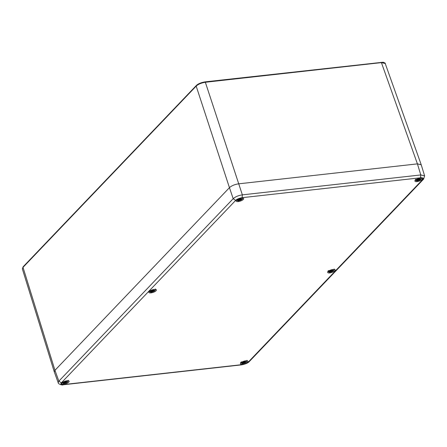 <?xml version="1.0" encoding="UTF-8"?>
<svg xmlns="http://www.w3.org/2000/svg" width="447" height="447" viewBox="0 0 447 447"><rect width="100%" height="100%" fill="white"/><g stroke="black" fill="none" stroke-linecap="round" stroke-linejoin="round"><path stroke-width="0.67" d="M196.585 85.405C198.557 83.645 201.312 82.494 204.843 81.952L205.352 82.265L381.414 62.614L385.213 63.48C385.593 63.362 384.917 62.938 383.191 62.217L204.977 81.879C200.904 82.622 198.004 83.846 196.283 85.55L196.183 86.103C198.373 84.148 201.429 82.868 205.352 82.265L204.843 81.952M385.213 63.48L421.219 164.742L417.42 163.876L238.62 183.834C234.675 184.421 231.619 185.701 229.451 187.667L54.947 370.317L54.288 371.882L22.356 268.915L23.015 267.356L196.183 86.103L229.451 187.667C231.619 185.701 234.675 184.421 238.62 183.834L417.42 163.876L421.23 164.775L424.605 175.855L420.789 174.939L242.358 194.858C238.43 195.473 235.373 196.753 233.183 198.691L58.859 381.157L58.222 382.766C57.903 383.934 62.602 385.549 63.15 384.783L241.581 364.864C245.504 364.093 248.079 362.981 249.32 361.522L423.644 179.063L424.605 175.855M58.222 382.766L54.299 371.921L54.947 370.323L229.451 187.667L233.183 198.691L235.664 200.379L61.34 382.844C60.317 384.152 61.055 384.727 63.552 384.565L241.983 364.646C244.727 364.227 246.867 363.327 248.403 361.964L422.722 179.498C423.75 178.191 423.013 177.615 420.515 177.777L242.084 197.691C239.335 198.116 237.195 199.016 235.664 200.379M241.542 198.094A3.95 1.33 161.6 0 0 237.709 199.323A3.95 1.33 161.6 0 0 236.133 201.072A3.95 1.33 161.6 0 0 238.229 201.558A3.95 1.33 161.6 0 0 242.062 200.329A3.95 1.33 161.6 0 0 243.637 198.58A3.95 1.33 161.6 0 0 241.542 198.094M242.525 364.249A3.95 1.33 161.6 0 0 246.353 363.02A3.95 1.33 161.6 0 0 247.929 361.271A3.95 1.33 161.6 0 0 245.833 360.785A3.95 1.33 161.6 0 0 242.006 362.014A3.95 1.33 161.6 0 0 240.43 363.763A3.95 1.33 161.6 0 0 242.525 364.249M63.731 384.208A3.95 1.33 161.6 0 0 67.558 382.978A3.95 1.33 161.6 0 0 69.134 381.23A3.95 1.33 161.6 0 0 67.039 380.743A3.95 1.33 161.6 0 0 63.211 381.973A3.95 1.33 161.6 0 0 61.636 383.722A3.95 1.33 161.6 0 0 63.731 384.208M417.029 181.599A3.95 1.33 161.6 0 0 420.856 180.37A3.95 1.33 161.6 0 0 422.432 178.621A3.95 1.33 161.6 0 0 420.336 178.135A3.95 1.33 161.6 0 0 416.509 179.364A3.95 1.33 161.6 0 0 414.933 181.113A3.95 1.33 161.6 0 0 417.029 181.599M329.774 272.927A3.95 1.33 161.6 0 0 333.607 271.698A3.95 1.33 161.6 0 0 335.183 269.943A3.95 1.33 161.6 0 0 333.088 269.463A3.95 1.33 161.6 0 0 329.255 270.692A3.95 1.33 161.6 0 0 327.679 272.441A3.95 1.33 161.6 0 0 329.774 272.927M150.98 292.88A3.95 1.33 161.6 0 0 154.807 291.651A3.95 1.33 161.6 0 0 156.383 289.902A3.95 1.33 161.6 0 0 154.288 289.416A3.95 1.33 161.6 0 0 150.46 290.645A3.95 1.33 161.6 0 0 148.885 292.399A3.95 1.33 161.6 0 0 150.98 292.88M64.664 382.8L64.323 383.152A1.654 0.553 161.6 0 0 64.67 383.135A1.654 0.553 161.6 0 0 65.066 383.068L64.849 382.012L65.659 381.755A1.654 0.553 161.6 0 1 66.402 381.671L66.111 382.062L66.854 381.788L66.223 382.146L67.173 382.04L68.056 381.207M64.491 382.336L64.614 382.761L63.871 383.034L64.502 382.677L63.552 382.783L62.2 382.202M62.558 381.822L63.91 382.403L65.005 382.241M66.055 382.045L65.921 381.704L66.111 382.062M64.552 382.71L64.418 382.347M65.066 383.068L65.24 382.151M67.598 381.906L65.402 382.716M65.564 382.654L65.43 381.995M151.913 291.472L151.578 291.824A1.654 0.553 161.6 0 0 151.924 291.807A1.654 0.553 161.6 0 0 152.315 291.746L152.097 290.684L152.913 290.427A1.654 0.553 161.6 0 1 153.651 290.343L153.36 290.734L154.103 290.461L153.472 290.824L154.427 290.712L155.31 289.885M151.745 291.014L151.863 291.438L151.12 291.712L151.757 291.349L150.801 291.455L149.449 290.874M149.812 290.5L151.164 291.081L152.097 290.684M153.304 290.723L153.176 290.377L153.36 290.734M151.801 291.388L151.667 291.019M152.315 291.746L152.488 290.829M154.846 290.578L152.65 291.388M152.818 291.332L152.678 290.667M239.162 200.15L238.827 200.502A1.654 0.553 161.6 0 0 239.173 200.485A1.654 0.553 161.6 0 0 239.564 200.418L239.352 199.362L240.162 199.105A1.654 0.553 161.6 0 1 240.899 199.021L240.615 199.412L241.358 199.138L240.721 199.496L241.676 199.39L242.559 198.557M238.994 199.692L239.117 200.111L238.374 200.385L239.005 200.027L238.05 200.133L236.698 199.552M237.061 199.172L238.413 199.753L239.352 199.362M239.056 200.06L238.922 199.697M239.564 200.418L239.743 199.502M242.095 199.256L239.905 200.066M240.067 200.005L239.933 199.345M417.962 180.191L417.621 180.543A1.654 0.553 161.6 0 0 417.967 180.527A1.654 0.553 161.6 0 0 418.364 180.459L418.146 179.403L418.956 179.146A1.654 0.553 161.6 0 1 419.699 179.063L419.409 179.454L420.152 179.18L419.521 179.538L420.471 179.431L421.353 178.599M417.861 180.08L417.766 179.733L417.911 180.152L417.168 180.426L417.8 180.068L416.85 180.175L415.498 179.593M415.855 179.213L417.207 179.795L418.303 179.633M419.353 179.443L419.219 179.096L419.409 179.454M417.85 180.107L417.716 179.739M418.364 180.459L418.537 179.543M420.895 179.297L418.699 180.107M418.861 180.046L418.727 179.387M330.707 271.513L330.372 271.871A1.654 0.553 161.6 0 0 330.719 271.854A1.654 0.553 161.6 0 0 331.11 271.787L330.897 270.726L331.708 270.469A1.654 0.553 161.6 0 1 332.445 270.39L332.155 270.776L332.903 270.502L332.266 270.865L333.222 270.759L334.105 269.927M330.607 271.407L330.517 271.061L330.663 271.48L329.92 271.754L330.551 271.39L329.595 271.497L328.243 270.916M328.606 270.541L329.959 271.122L331.048 270.955M331.987 270.418L332.155 270.776M330.601 271.43L330.467 271.066M331.11 271.787L331.283 270.871M333.641 270.625L331.451 271.435M331.613 271.374L331.478 270.714M331.925 271.53L331.518 270.67M243.459 362.841L243.123 363.193A1.654 0.553 161.6 0 0 243.464 363.176A1.654 0.553 161.6 0 0 243.861 363.109L243.643 362.053L244.459 361.796A1.654 0.553 161.6 0 1 245.196 361.712L244.906 362.104L245.649 361.83L245.017 362.187L245.973 362.081L246.856 361.249M243.358 362.729L243.269 362.383L243.408 362.802L242.665 363.076L243.302 362.718L242.347 362.824L240.994 362.243M241.352 361.863L242.71 362.444L243.643 362.053M244.85 362.092L244.721 361.746L244.906 362.104M243.347 362.752L243.213 362.388M243.861 363.109L244.034 362.193M246.392 361.947L244.196 362.757M244.364 362.696L244.224 362.036M244.671 362.852L244.263 361.997M61.34 382.844L58.859 381.157L54.947 370.323L23.015 267.356L23.423 266.652M380.9 62.295L381.414 62.614L380.9 62.295M420.515 177.777L420.789 174.939L417.42 163.876L381.414 62.614M242.084 197.691L242.358 194.858L205.352 82.265M63.552 384.565L63.15 384.783M241.983 364.646L241.581 364.864M248.403 361.964L249.32 361.522M422.722 179.498L423.644 179.063M67.173 382.04A1.95 0.654 161.6 0 0 66.178 381.554A1.95 0.654 161.6 0 0 63.91 382.403M63.552 382.783A1.95 0.654 161.6 0 0 64.547 383.263A1.95 0.654 161.6 0 0 66.815 382.42M65.86 382.526L65.58 381.833M65.72 382.582L65.469 381.956M65.541 382.66L65.368 382.062M64.541 382.677L64.457 382.341M64.653 382.761L64.53 382.336L64.67 382.772M154.427 290.712A1.95 0.654 161.6 0 0 153.427 290.232A1.95 0.654 161.6 0 0 151.164 291.081M150.801 291.455A1.95 0.654 161.6 0 0 151.796 291.941A1.95 0.654 161.6 0 0 154.064 291.092M153.109 291.198L152.835 290.511M152.975 291.254L152.718 290.628M152.79 291.332L152.617 290.734M151.796 291.349L151.706 291.019M151.902 291.438L151.779 291.008L151.924 291.45M241.676 199.39A1.95 0.654 161.6 0 0 240.682 198.904A1.95 0.654 161.6 0 0 238.413 199.753M238.05 200.133A1.95 0.654 161.6 0 0 239.05 200.614A1.95 0.654 161.6 0 0 241.313 199.77M240.363 199.876L240.084 199.183M240.223 199.932L239.972 199.306M240.039 200.01L239.866 199.412M239.044 200.027L238.955 199.692M420.471 179.431A1.95 0.654 161.6 0 0 419.476 178.951A1.95 0.654 161.6 0 0 417.207 179.795M416.85 180.175A1.95 0.654 161.6 0 0 417.844 180.661A1.95 0.654 161.6 0 0 420.113 179.811M419.157 179.917L418.878 179.23M419.018 179.973L418.766 179.348M418.839 180.052L418.666 179.454M417.839 180.068L417.755 179.733M333.222 270.759A1.95 0.654 161.6 0 0 332.227 270.273A1.95 0.654 161.6 0 0 329.959 271.122M329.595 271.497A1.95 0.654 161.6 0 0 330.596 271.983A1.95 0.654 161.6 0 0 332.859 271.133M331.909 271.24L331.629 270.552M331.585 271.374L331.411 270.776M330.59 271.396L330.501 271.061M330.696 271.48L330.573 271.055L330.719 271.491M245.973 362.081A1.95 0.654 161.6 0 0 244.973 361.601A1.95 0.654 161.6 0 0 242.71 362.444M242.347 362.824A1.95 0.654 161.6 0 0 243.341 363.305A1.95 0.654 161.6 0 0 245.61 362.461M244.654 362.567L244.375 361.88M244.336 362.701L244.163 362.104M243.341 362.718L243.252 362.383M22.356 268.915L23.115 266.798L196.283 85.55M61.815 382.42C62.58 383.358 63.396 383.682 64.279 383.409L67.357 382.202M68.207 380.296L67.899 381.626M64.564 382.688L64.469 382.341M149.069 291.098C149.829 292.031 150.65 292.36 151.527 292.087L154.606 290.874M155.461 288.969L155.148 290.299M151.812 291.366L151.723 291.014M236.318 199.77C237.078 200.709 237.899 201.038 238.782 200.759L241.855 199.552M242.71 197.647L242.397 198.976M239.061 200.038L238.972 199.692M415.112 179.817C415.878 180.75 416.693 181.08 417.576 180.8L420.655 179.593M421.504 177.688L421.197 179.018M327.863 271.139C328.623 272.072 329.445 272.402 330.327 272.128L333.401 270.916M334.255 269.016L333.943 270.346M331.97 270.424L332.099 270.765M240.615 362.467C241.374 363.4 242.196 363.729 243.073 363.45L246.152 362.243M247.007 360.338L246.694 361.668"/></g></svg>
